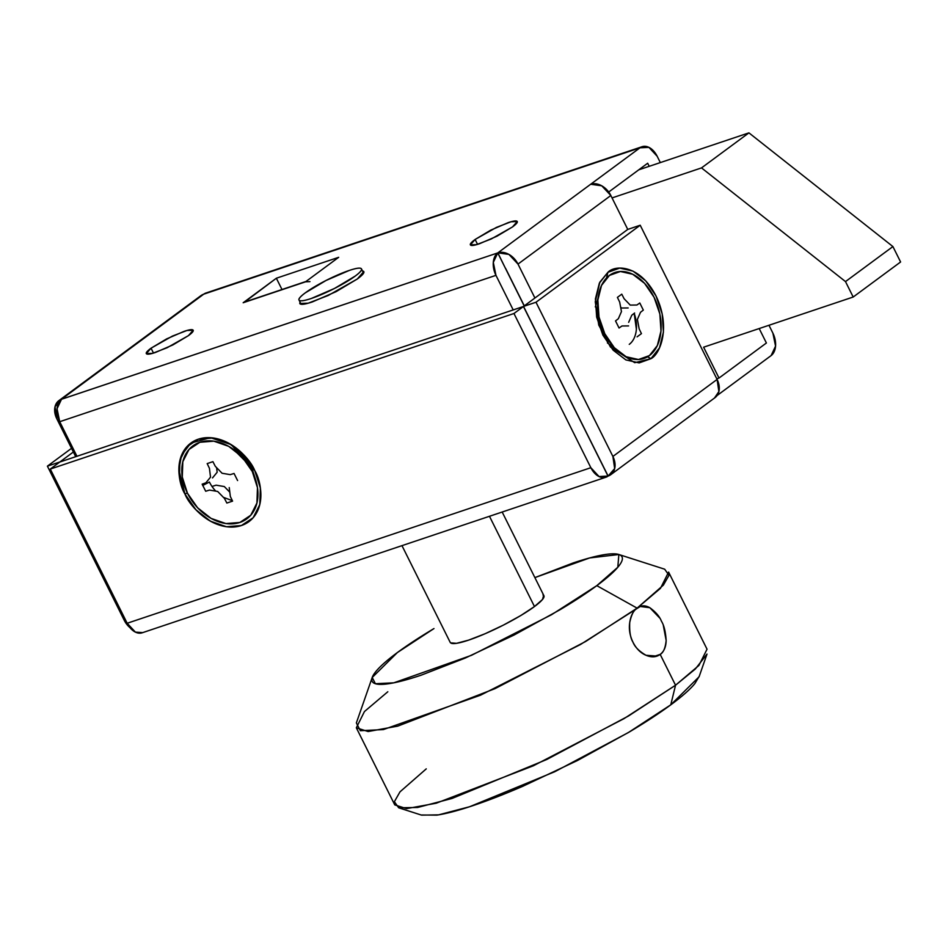 <?xml version="1.0" encoding="UTF-8"?>
<svg xmlns="http://www.w3.org/2000/svg" width="948" height="948" viewBox="0 0 948 948"><rect width="100%" height="100%" fill="white"/><g stroke="black" fill="none" stroke-linecap="round" stroke-linejoin="round"><path stroke-width="1.42" d="M477.555 244.359L475.126 239.465L496.444 227.39L511.031 221.773L517.241 221.524L512.513 226.928C516.447 224.024 517.964 222.152 517.098 221.334C516.222 220.505 513.2 220.955 508.045 222.685L490.649 230.198L475.126 239.465C471.192 242.368 469.663 244.24 470.54 245.058C471.417 245.888 474.427 245.437 479.593 243.707L496.977 236.194L512.513 226.928L491.194 239.003L476.607 244.62L470.398 244.868L475.126 239.465L477.555 244.359M362.456 270.891L363.783 271.602L357.337 278.985C362.705 275.015 364.79 272.467 363.594 271.341L362.444 270.855M153.481 353.071L151.052 348.189L172.37 336.113L186.957 330.485L193.167 330.236L188.439 335.639C192.373 332.748 193.89 330.876 193.025 330.046C192.148 329.217 189.126 329.679 183.971 331.409L166.575 338.922L151.052 348.189C147.118 351.092 145.589 352.952 146.466 353.782C147.343 354.611 150.353 354.161 155.519 352.431L172.903 344.918L188.439 335.639L167.121 347.726L152.533 353.343L146.324 353.592L151.052 348.189L153.481 353.071M200.182 296.203L61.596 399.203L55.031 406.68L56.821 418.803L75.71 456.699L56.821 418.803A17.443 12.857 53.5 0 1 58.764 400.708A17.443 12.857 53.5 0 1 61.596 399.203L497.759 252.915A17.443 11.471 -108.5 0 0 495.958 275.347L59.712 421.706L57.046 408.742L61.502 399.274A17.443 11.471 71.5 0 0 59.712 421.706L76.954 456.284L59.712 421.706L495.958 275.347L513.2 309.925L495.958 275.347L493.304 262.395L497.759 252.915L61.502 399.274L203.737 294.164L639.983 147.817L497.759 252.915L505.45 268.343L497.854 252.843A17.443 12.857 53.5 0 1 517.999 264.089L534.921 298.016L517.999 264.089L610.832 195.489L517.999 264.089L508.922 254.408L497.854 252.843L639.983 147.817A17.443 11.471 -108.5 0 1 642.282 146.644A17.443 11.471 -108.5 0 1 657.154 156.23L660.329 162.582L657.154 156.23L648.942 147.378L639.983 147.817L206.664 292.778M309.972 281.615L305.493 281.84L338.673 257.311L276.354 278.226L243.174 302.744L305.493 281.84L338.673 257.311L276.354 278.226L281.994 289.519L276.354 278.226L244.631 302.057M299.971 301.962L299.971 303.775C301.156 304.901 305.292 304.284 312.342 301.926L336.102 291.652L357.337 278.985L328.198 295.492L308.266 303.17L299.769 303.514L300.006 302.021M608.735 192.006L647.674 163.234L649.214 166.315L647.674 163.234L608.735 192.006M524.291 305.872L505.545 268.272L524.291 305.872M715.159 397.532A17.443 12.857 -126.5 0 0 717.103 379.437L640.208 225.233L627.754 229.416L640.208 225.233L535.999 302.246L640.208 225.233L717.103 379.437L612.894 456.45L535.999 302.246L523.545 306.417L627.754 229.416L610.832 195.489A17.443 12.857 -126.5 0 0 590.675 184.244L601.743 185.808L610.832 195.489L627.754 229.416L523.545 306.417L600.333 460.704L523.45 306.488L59.771 462.043L523.45 306.488L513.958 313.504L590.853 467.708L127.174 623.263L50.291 469.059L513.958 313.504L523.45 306.488L608.118 476.05L599.065 476.56L590.853 467.708L513.958 313.504L50.291 469.059L59.771 462.043L50.291 469.059L127.174 623.263A17.443 11.471 71.5 0 0 142.046 632.849M505.45 268.343L524.197 305.943L505.45 268.343M206.024 292.991A17.443 11.471 71.5 0 0 203.737 294.164L203.642 294.236A17.443 12.857 -126.5 0 0 200.81 295.74M607.419 342.927L614.944 348.354L607.395 342.903M595.332 306.939L598.058 298.039L595.332 306.903M244.311 302.163A8.722 5.735 71.5 0 0 243.174 302.744L305.493 281.84A8.722 5.735 -108.5 0 1 306.642 281.248M606.519 277.989L607.893 272.325C614.802 264.848 639.675 264.196 655.969 295.883C671.551 328.115 659.583 354.682 650.956 358.676L647.591 356.804L650.956 358.676L659.476 347.892L663.422 332.167L662.19 313.906L655.969 295.883L645.718 280.857L632.98 271.104L619.696 268.106L607.893 272.325L599.373 283.12L595.427 298.845L596.659 317.106L602.881 335.118L613.131 350.156L625.87 359.908L639.153 362.906L650.956 358.676L634.722 362.693L610.465 347.051L598.757 325.057L595.273 301.772L599.835 282.184L607.893 272.325L606.519 277.989M255.368 478.894L251.789 467.826L254.775 470.646C262.478 482.816 266.945 516.281 241.396 525.536C215.279 533.617 189.873 507.168 184.978 494.074L187.289 492.889L184.978 494.074L195.869 509.704L210.42 521.175L226.406 526.733L241.396 525.536L253.116 517.774L259.776 504.609L260.356 488.066L254.775 470.646L243.885 455.016L229.333 443.546L213.336 437.988L198.345 439.185L186.626 446.946L179.978 460.112L179.397 476.654L184.978 494.074A48.846 36.012 53.5 0 1 198.345 439.185A48.846 36.012 53.5 0 1 254.775 470.646A48.846 36.012 53.5 0 1 248.909 521.649A48.846 36.012 53.5 0 1 184.978 494.074L178.864 469.698L181.578 455.147L190.844 443.072L210.456 437.692L231.146 444.612L254.775 470.646C262.478 482.816 266.945 516.281 241.396 525.536C215.279 533.617 189.873 507.168 184.978 494.074L184.978 494.074C177.276 481.904 172.809 448.44 198.345 439.185C224.475 431.103 249.881 457.552 254.775 470.646L231.146 444.612L210.456 437.692L190.844 443.072L181.589 455.147L178.864 469.698L184.978 494.074M235.436 450.407C242.522 454.353 247.973 460.159 251.789 467.826L255.51 479.333M772.904 333.175L768.97 325.271L772.904 333.175A17.443 11.471 -108.5 0 1 771.115 355.595L717.245 395.411L771.115 355.595L775.559 346.127L772.904 333.175M59.866 461.972L73.375 451.995L59.866 461.972L47.4 466.155L124.283 620.359L47.4 466.155L71.538 448.321L47.4 466.155L59.866 461.972M142.745 632.612L135.386 632.115L127.174 623.263L590.853 467.708A17.443 11.471 -108.5 0 0 605.725 477.294A17.443 11.471 -108.5 0 0 608.024 476.121L523.545 306.417L535.999 302.246L612.894 456.45A17.443 12.857 53.5 0 1 610.95 474.545A17.443 12.857 53.5 0 1 608.118 476.05L614.671 468.573L612.894 456.45L717.103 379.437L718.88 391.571L714.437 398.077M129.912 627.612A17.443 12.857 53.5 0 1 124.283 620.359L130.006 627.73M254.775 470.646L233.599 449.447M372.209 677.488L356.365 722.921L360.335 730.718L383.383 729.581L480.529 695.192L580.543 644.462L640.244 606.471L649.842 607.715C655.767 612.029 659.63 616.532 661.455 621.236C664.038 625.36 665.603 631.759 666.148 640.433C665.389 648.017 663.399 652.662 660.175 654.393L653.136 656.751L660.175 654.393C656.241 657.284 651.525 657.58 646.026 655.281C640.623 653.03 636.274 648.681 633.003 642.234C629.839 635.753 628.737 629.199 629.721 622.575C630.704 615.833 633.169 611.022 637.103 608.13L596.802 585.651L551.546 614.719L471.535 655.293L393.811 682.821L375.384 683.721L372.209 677.488L397.366 652.556L433.983 628.56C419.632 637.127 407.427 645.126 397.366 652.556C387.305 659.986 380.16 666.29 375.929 671.457C371.699 676.635 370.704 680.273 372.931 682.394C375.171 684.515 380.48 684.942 388.846 683.698C397.212 682.442 408.007 679.598 421.232 675.154L465.16 658.09L513.958 635.089L560.173 609.647C574.535 601.079 586.741 593.081 596.802 585.651L637.103 608.13L585.532 641.559L494.986 688.651L397.733 726.132L368.12 731.536L356.329 727.791L364.447 711.545L387.815 691.756M355.168 276.105A34.898 5.463 153.5 0 1 323.505 293.679A34.898 5.463 153.5 0 1 299.651 300.563A34.898 5.463 153.5 0 1 305.315 292.837A34.898 5.463 153.5 0 1 336.978 275.264A34.898 5.463 153.5 0 1 360.833 268.379A34.898 5.463 153.5 0 1 355.168 276.105C360.406 272.242 362.444 269.753 361.283 268.651C360.11 267.549 356.093 268.154 349.208 270.464L326.029 280.478L305.315 292.837C300.078 296.7 298.039 299.189 299.201 300.291C300.374 301.405 304.391 300.8 311.276 298.49L334.466 288.465L355.168 276.105M451.201 643.242A52.341 8.2 -26.5 0 0 486.976 632.909A52.341 8.2 -26.5 0 0 534.471 606.554L489.476 516.293L534.471 606.554L520.748 615.56L503.412 625.099L485.115 633.726L468.632 640.125L456.498 643.325L450.525 642.839M356.329 727.791L394.771 804.899L406.562 808.632L436.187 803.229L533.428 765.759L623.974 718.655L675.545 685.226L660.175 654.393L675.545 685.226L628.441 716.024L546.688 759.526L451.983 798.477L417.594 807.471L398.681 807.791L394.38 801.7L399.997 791.841L426.256 768.864M398.681 807.791L421.587 815.138L438.616 814.853L469.568 806.748L554.805 771.696L628.382 732.543L670.769 704.838L675.545 685.226L670.769 704.838C659.452 713.192 645.718 722.198 629.579 731.832L577.569 760.45L522.68 786.33C504.609 794.14 488.125 800.539 473.253 805.527C458.382 810.528 446.235 813.728 436.815 815.138L421.137 814.996M699.292 676.149L694.884 683.567C690.132 689.386 682.086 696.472 670.769 704.838L699.079 676.789L706.995 654.073L695.358 668.98L675.545 685.226L698.913 665.449L707.042 649.202L668.601 572.094L660.472 588.341L637.103 608.13C640.966 605.262 645.209 605.12 649.842 607.715L659.701 618.013M663.316 625.407L666.148 640.433C666.017 646.88 664.027 651.525 660.175 654.393L656.881 656.099L646.026 655.281C639.165 651.288 634.816 646.939 633.003 642.234C630.42 638.099 629.33 631.546 629.721 622.575C631.404 614.671 633.868 609.848 637.103 608.13L663.363 585.141L668.98 575.294L664.678 569.203L618.866 554.509L617.8 567.26L596.802 585.651C606.862 578.221 614.008 571.917 618.238 566.75C622.469 561.572 623.464 557.934 621.236 555.812C618.997 553.691 613.688 553.253 605.322 554.509C596.956 555.765 586.16 558.609 572.936 563.041L534.873 577.605L589.68 557.934L618.866 554.509M543.642 595.368L542.517 599.468L534.471 606.554A52.341 8.2 -26.5 0 0 542.967 594.953M900.6 261.98L853.188 297.02L703.617 347.193L718.999 378.039L766.399 342.998L759.194 328.553L766.399 342.998L718.999 378.039L716.771 378.785L718.999 378.039L703.617 347.193L853.188 297.02L900.6 261.98L892.909 246.563L748.932 132.862L638.751 169.822L748.932 132.862L701.52 167.903L748.932 132.862L892.909 246.563L845.498 281.592L892.909 246.563L900.6 261.98M612.041 197.919L701.52 167.903L845.498 281.592L853.188 297.02L845.498 281.592L701.52 167.903L612.041 197.919M597.785 307.97A27.919 18.356 71.5 0 0 597.513 315.234A27.919 18.356 71.5 0 0 605.12 336.41M649.416 355.595A45.362 29.815 -108.5 0 1 610.192 342.678A45.362 29.815 -108.5 0 1 597.809 308.266A45.362 29.815 -108.5 0 1 609.434 275.406A45.362 29.815 -108.5 0 1 654.073 297.281A45.362 29.815 -108.5 0 1 649.416 355.595L638.454 359.517L626.13 356.732L614.292 347.679L604.777 333.72L598.994 316.988L597.856 300.03L601.518 285.431L609.434 275.406L620.395 271.495L632.719 274.268L644.557 283.334L654.073 297.281L659.855 314.013L660.993 330.971L657.331 345.57L649.416 355.595M629.259 344.361A27.919 18.356 71.5 0 0 634.188 313.338L636.392 329.205M597.785 307.922L597.536 310.162M597.453 311.382L601.79 330.899L607.407 339.313M628.595 325.911L621.959 325.982L619.056 328.02L615.525 320.922L618.345 318.729L621.461 311.596L619.672 302.068L617.409 297.388L621.77 294.164L624.14 298.774L630.254 305.102L636.89 305.019L639.793 302.993L643.325 310.091L640.504 312.283L637.388 319.405L639.177 328.932L641.44 333.625L637.08 336.848M620.608 307.069L621.533 308.029L628.157 307.946M634.603 313.018L631.783 315.21L628.666 322.332M209.413 482.046L202.647 485.495L209.413 482.046A27.919 20.572 -126.5 0 0 215.8 491.147M252.287 471.488A45.362 33.441 53.5 0 1 239.868 522.455A45.362 33.441 53.5 0 1 187.467 493.233A45.362 33.441 53.5 0 1 199.886 442.266A45.362 33.441 53.5 0 1 252.287 471.488L257.465 487.663L256.92 503.021L250.746 515.238L239.868 522.455L225.944 523.569L211.096 518.402L197.587 507.749L187.467 493.233L182.289 477.057L182.822 461.7L189.008 449.482L199.886 442.266L213.81 441.164L228.658 446.318L242.167 456.972L252.287 471.488M223.953 497.534L232.355 500.674M229.226 487.58L230.328 496.456L232.58 501.125L226.845 503.056L224.463 498.423L217.661 491.455L209.496 490.08L205.692 491.254L202.161 484.167L205.882 482.816L210.527 477.14L209.425 468.265L207.174 463.596L212.909 461.664L215.291 466.298L222.093 473.265L230.257 474.64L234.049 473.467L237.593 480.553M212.518 477.922L217.163 472.246L216.594 467.637M229.795 492.19L224.297 486.549L216.132 485.175L212.328 486.348M642.128 146.691L205.87 293.05M200.952 295.622L58.918 400.589M306.56 281.272L244.24 302.187M605.879 477.235L142.2 632.79M610.796 474.664L715.005 397.65M640.244 606.471L639.533 606.708M299.058 300.113L301.097 304.225M401.976 545.645L450.241 642.46M502.179 512.027L543.927 595.747M361.472 268.9L363.558 273.083M656.881 656.099L655.826 656.454M597.441 311.833L597.714 302.756M606.128 337.713L611.815 344.799"/></g></svg>
